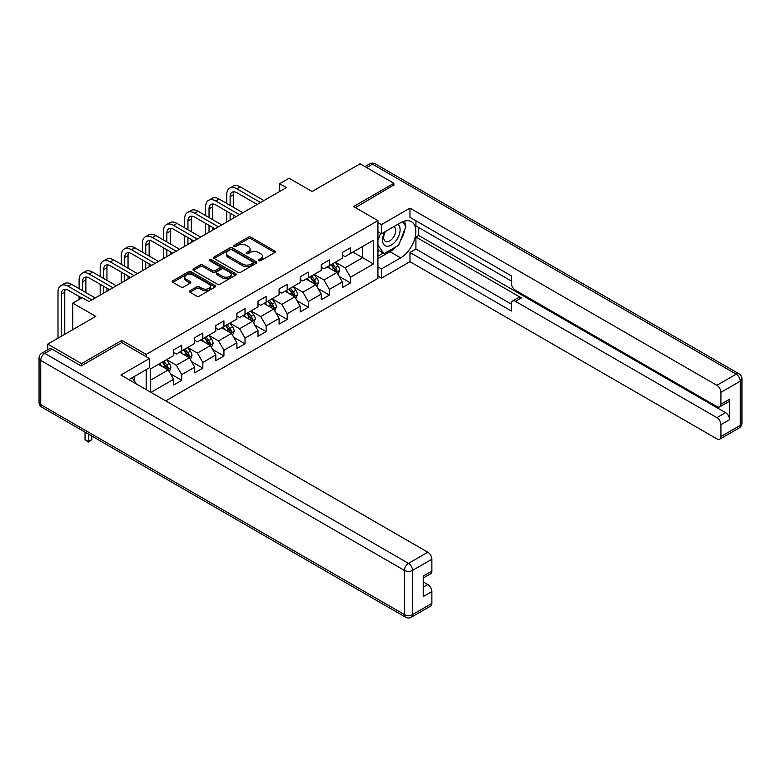 <?xml version="1.0" encoding="UTF-8"?>
<svg xmlns="http://www.w3.org/2000/svg" width="781" height="781" viewBox="0 0 781 781"><rect width="100%" height="100%" fill="white"/><g stroke="black" fill="none" stroke-linecap="round" stroke-linejoin="round"><path stroke-width="1.17" d="M258.853 260.688A1.318 0.761 0 0 0 260.708 260.688L274.805 252.546A1.874 1.084 0 0 0 275.361 251.775A1.874 1.084 0 0 0 274.805 251.013L250.926 237.219A1.874 1.084 0 0 0 248.27 237.219L234.163 245.361A1.318 0.761 0 0 0 233.783 245.898A1.318 0.761 0 0 0 234.163 246.435A1.318 0.761 0 0 0 236.028 246.435L237.854 245.38A6.004 3.466 0 0 1 246.347 245.38L248.329 246.532A6.004 3.466 0 0 1 250.096 248.983A6.004 3.466 0 0 1 248.329 251.433L246.513 252.488A1.318 0.761 0 0 0 246.122 253.024A1.318 0.761 0 0 0 246.513 253.561A1.318 0.761 0 0 0 248.368 253.561L250.193 252.507A6.004 3.466 0 0 1 258.687 252.507L260.678 253.659A6.004 3.466 0 0 1 262.436 256.109A6.004 3.466 0 0 1 260.678 258.56L258.853 259.614A1.318 0.761 0 0 0 258.462 260.151A1.318 0.761 0 0 0 258.853 260.688L258.853 259.614M190.008 290.698A1.874 1.084 0 0 0 189.461 291.469A1.874 1.084 0 0 0 190.008 292.231L196.705 296.106A1.874 1.084 0 0 0 199.36 296.106L215.019 287.066A1.874 1.084 0 0 0 215.576 286.295A1.874 1.084 0 0 0 215.019 285.534L191.13 271.739A1.874 1.084 0 0 0 188.485 271.739L172.826 280.779A1.874 1.084 0 0 0 172.269 281.541A1.874 1.084 0 0 0 172.826 282.312L180.919 286.988A1.874 1.084 0 0 0 183.574 286.988L190.271 283.113A1.874 1.084 0 0 0 190.818 282.351A1.874 1.084 0 0 0 190.271 281.58L186.259 279.266A5.018 2.899 0 0 1 184.785 277.216A5.018 2.899 0 0 1 187.889 274.541A5.018 2.899 0 0 1 193.356 275.166L209.083 284.245A5.018 2.899 0 0 1 210.558 286.295A5.018 2.899 0 0 1 207.453 288.97A5.018 2.899 0 0 1 201.986 288.345L199.36 286.832A1.874 1.084 0 0 0 196.705 286.832L190.008 290.698L190.008 292.231L196.705 288.394L196.705 286.832M393.878 185.419L393.878 183.31L360.08 163.795L312.078 191.501L289.097 178.234L279.637 183.701L286.393 187.596L88.995 301.564L82.239 297.659L72.77 303.126L72.77 329.67M121.856 342.625L121.856 340.36L81.566 363.624L47.758 344.109L95.76 316.393L72.77 303.126M121.856 340.36L146.184 354.408L377.926 220.623L377.926 278.387L165.728 400.897M393.878 183.31L353.588 206.565L377.926 220.623M237.98 272.276A1.874 1.084 0 0 0 240.636 272.276L256.295 263.236A1.874 1.084 0 0 0 256.842 262.465A1.874 1.084 0 0 0 256.295 261.703L232.406 247.909A1.874 1.084 0 0 0 229.751 247.909L214.092 256.949A1.874 1.084 0 0 0 213.545 257.72A1.874 1.084 0 0 0 214.092 258.482L237.98 272.276M210.04 260.971A1.318 0.761 0 0 1 211.378 261.157L211.378 259.595L235.657 273.614A1.874 1.084 0 0 1 236.213 274.385A1.874 1.084 0 0 1 235.657 275.146L219.998 284.186A1.874 1.084 0 0 1 217.343 284.186L193.454 270.402L193.454 268.869A1.874 1.084 0 0 0 192.907 269.63A1.874 1.084 0 0 0 193.454 270.402M193.454 268.869L200.161 264.993A1.874 1.084 0 0 1 202.816 264.993L212.5 270.587A1.874 1.084 0 0 0 215.156 270.587L219.598 268.02A1.874 1.084 0 0 0 220.154 267.258A1.874 1.084 0 0 0 219.598 266.487L209.513 260.669A1.318 0.761 0 0 1 209.132 260.132A1.318 0.761 0 0 1 209.943 259.429A1.318 0.761 0 0 1 211.378 259.595M47.758 349.742L47.758 344.109M81.566 363.624L81.566 365.733M146.184 389.612L146.184 369.638M146.184 356.673L146.184 354.408M170.453 373.806L181.748 380.327L181.748 374.626L194.723 367.138L194.723 372.83L202.835 368.154L202.835 362.452L215.82 354.955L215.82 360.656L223.932 355.97L223.932 350.279L236.907 342.781L236.907 348.482L245.019 343.796L245.019 338.095L258.003 330.607L258.003 336.299L266.116 331.622L266.116 325.921L279.09 318.423L279.09 324.125L287.203 319.439L287.203 313.747L300.187 306.25L300.187 311.951L308.3 307.265L308.3 301.564L321.274 294.076L321.274 299.767L329.387 295.091L329.387 289.39L342.371 281.892L342.371 287.593L350.484 282.907L350.484 277.216L373.464 263.939L373.464 240.216L362.648 246.454L362.648 257.701L373.464 263.939M181.748 380.327L173.636 385.013L173.636 379.312L150.987 392.384M150.655 392.189L150.655 368.857L173.636 355.58L173.636 349.888L181.748 345.202L181.748 350.903L194.723 343.406L194.723 337.704L202.835 333.028L202.835 338.72L215.82 331.232L215.82 325.531L223.932 320.845L223.932 326.546L236.907 319.048L236.907 313.357L245.019 308.671L245.019 314.372L258.003 306.874L258.003 301.173L266.116 296.497L266.116 302.188L279.09 294.701L279.09 288.999L287.203 284.313L287.203 290.015L300.187 282.517L300.187 276.825L308.3 272.139L308.3 277.841L321.274 270.343L321.274 264.642L329.387 259.956L329.387 265.657L342.371 258.169L342.371 252.468L350.484 247.782L350.484 253.483L373.464 240.216M179.581 352.153L189.314 357.766L176.34 365.264L166.607 359.641M173.636 352.456L176.34 354.018L181.748 350.903M176.34 365.264L181.748 374.626M189.314 357.766L194.723 367.138M200.678 339.969L210.411 345.592L197.427 353.08L187.694 347.467M194.723 340.282L197.427 341.844L202.835 338.72M197.427 353.08L202.835 362.452M210.411 345.592L215.82 354.955M221.765 327.795L231.498 333.419L218.524 340.906L208.791 335.283M215.82 328.108L218.524 329.67L223.932 326.546M218.524 340.906L223.932 350.279M231.498 333.419L236.907 342.781M242.862 315.622L252.595 321.235L239.611 328.733L229.878 323.109M236.907 315.924L239.611 317.486L245.019 314.372M239.611 328.733L245.019 338.095M252.595 321.235L258.003 330.607M263.949 303.438L273.682 309.061L260.708 316.549L250.974 310.936M258.003 303.75L260.708 305.312L266.116 302.188M260.708 316.549L266.116 325.921M273.682 309.061L279.09 318.423M285.045 291.264L294.779 296.887L281.795 304.375L272.061 298.752M279.09 291.577L281.795 293.139L287.203 290.015M281.795 304.375L287.203 313.747M294.779 296.887L300.187 306.25M306.132 279.081L315.866 284.704L302.891 292.201L293.158 286.578M300.187 279.393L302.891 280.955L308.3 277.841M302.891 292.201L308.3 301.564M315.866 284.704L321.274 294.076M327.229 266.907L336.962 272.53L323.978 280.018L314.245 274.404M321.274 267.219L323.978 268.781L329.387 265.657M323.978 280.018L329.387 289.39M336.962 272.53L342.371 281.892M352.914 252.078L362.648 257.701L345.075 267.844L335.342 262.221M342.371 255.045L345.075 256.607L350.484 253.483M345.075 267.844L350.484 277.216M279.637 183.701L279.637 191.501M150.655 380.093L168.227 369.95L158.494 364.327M168.227 369.95L173.636 379.312M339.188 276.396L350.484 282.907M318.101 288.57L329.387 295.091M297.005 300.744L308.3 307.265M275.918 312.927L287.203 319.439M254.821 325.101L266.116 331.622M233.734 337.275L245.019 343.796M212.637 349.458L223.932 355.97M191.55 361.632L202.835 368.154M259.38 260.874L260.678 260.122A6.004 3.466 0 0 0 262.436 257.671L262.436 256.109M250.096 248.983L250.096 250.545A6.004 3.466 0 0 1 248.329 252.995L247.03 253.747M274.785 252.556L250.926 238.781A1.874 1.084 0 0 0 248.27 238.781L234.69 246.62M256.275 263.246L232.406 249.471A1.874 1.084 0 0 0 229.751 249.471L214.121 258.501M252.976 263.002A1.318 0.761 0 0 0 253.366 262.465A1.318 0.761 0 0 0 252.976 261.928L232.006 249.822A1.318 0.761 0 0 0 230.151 249.822L228.228 250.935A6.004 3.466 0 0 0 226.47 253.386A6.004 3.466 0 0 0 228.228 255.836L242.559 264.115A6.004 3.466 0 0 0 251.052 264.115L252.976 263.002L252.976 264.564A1.318 0.761 0 0 0 253.366 264.027L253.366 262.465M226.47 253.386L226.47 254.948A6.004 3.466 0 0 0 228.228 257.398L228.228 255.836M252.976 264.564L251.052 265.677A6.004 3.466 0 0 1 242.559 265.677L228.228 257.398M193.483 270.411L200.161 266.555L200.161 264.993M220.154 267.258L220.154 268.82A1.874 1.084 0 0 1 219.598 269.582L215.156 272.149A1.874 1.084 0 0 1 212.5 272.149L202.816 266.555A1.874 1.084 0 0 0 200.161 266.555M211.378 261.157L235.637 275.166M222.556 276.396A5.018 2.899 0 0 0 228.023 277.021A5.018 2.899 0 0 0 231.127 274.346A5.018 2.899 0 0 0 229.653 272.296L224.118 269.094A1.874 1.084 0 0 0 221.462 269.094L217.011 271.661A1.874 1.084 0 0 0 216.464 272.432A1.874 1.084 0 0 0 217.011 273.194L222.556 276.396L222.556 277.958A5.018 2.899 0 0 0 228.023 278.583A5.018 2.899 0 0 0 231.127 275.908L231.127 274.346M216.464 272.432L216.464 273.985A1.874 1.084 0 0 0 217.011 274.756L217.011 273.194M222.556 277.958L217.011 274.756M210.558 286.295L210.558 287.857A5.018 2.899 0 0 1 207.453 290.532A5.018 2.899 0 0 1 201.986 289.907L199.36 288.394A1.874 1.084 0 0 0 196.705 288.394M184.785 277.216L184.785 278.778A5.018 2.899 0 0 0 186.259 280.828L186.259 279.266M190.271 281.58L190.271 283.113L186.259 280.828M215.019 285.534L215.019 287.066L191.13 273.301A1.874 1.084 0 0 0 188.485 273.301L172.845 282.322L172.826 280.779M338.027 274.375L339.637 270.324A5.067 2.929 -120 0 0 338.017 266.009L335.225 262.289M330.363 268.723L328.469 266.194M336.172 272.071L336.904 270.538A5.067 2.929 -120 0 0 335.449 267.493L332.657 263.773M331.388 264.505L334.483 268.635A2.577 1.494 60 0 1 334.951 269.416L336.904 270.538M331.037 264.71L333.829 268.43A5.067 2.929 60 0 1 335.274 271.476M226.744 203.431L226.744 194.684A14.341 8.279 60 0 1 229.712 188.123L233.089 186.171A14.341 8.279 60 0 1 240.265 186.884L263.949 200.561M229.712 188.123A14.341 8.279 60 0 1 236.887 188.836L260.571 202.513M257.193 204.456L236.887 192.741A9.557 5.516 -120 0 0 232.103 192.263A9.557 5.516 -120 0 0 230.122 196.636L230.122 205.383M234.105 191.823A9.557 5.516 -120 0 0 233.499 194.684L233.499 207.336M230.122 213.184L230.122 220.086M233.499 215.136L233.499 218.133M226.744 222.038L226.744 211.241M384.779 231.879A12.428 7.175 120 0 0 386.917 246.23A12.428 7.175 120 0 0 398.144 237.346A12.428 7.175 120 0 0 397.841 224.342M385.482 231.479A8.513 4.911 120 0 0 385.453 241.349A8.513 4.911 120 0 0 386.702 241.729A8.513 4.911 120 0 0 394.483 235.452A8.513 4.911 120 0 0 393.966 226.607A8.513 4.911 120 0 0 393.936 226.597M402.586 221.745L405.905 226.48L398.613 245.283L384.008 253.718L377.926 249.627M384.008 253.718L377.926 245.058M377.926 240.206L380.601 233.324M132.106 377.76L135.504 382.592L135.23 383.295M377.926 231.781L381.44 233.812L381.44 224.596L409.966 208.127L716.88 385.326L736.21 374.158L372.517 164.186L366.64 167.573M381.44 233.812L400.643 222.731A21.507 12.418 120 0 1 411.392 221.658A21.507 12.418 120 0 1 414.691 238.898A21.507 12.418 120 0 1 400.643 257.857L381.44 268.937L381.44 278.153L409.966 261.674L409.966 252.468L511.37 311.014L511.37 303.672A5.74 3.309 -120 0 1 512.561 301.046A5.74 3.309 -120 0 1 515.431 301.329L716.88 417.64L725.529 412.641A5.74 3.309 60 0 1 729.591 419.67L729.591 399.218A5.74 3.309 60 0 1 728.4 401.844L719.75 406.842A5.74 3.309 -120 0 0 720.931 404.216L720.931 392.345A5.74 3.309 -120 0 0 716.88 385.326M418.626 227.486L418.626 235.452L415.922 237.014L415.922 249.032L409.966 252.468M415.922 220.779L415.922 225.924L511.37 281.033M719.75 406.842A5.74 3.309 -120 0 1 716.88 406.559L515.431 290.249A5.74 3.309 -120 0 1 511.37 283.22L511.37 275.888L409.966 217.343L409.966 208.127M377.926 222.575L381.44 224.596M377.926 276.123L381.44 278.153M377.926 266.907L381.44 268.937M409.966 261.674L716.88 438.873A5.74 3.309 -120 0 0 719.75 439.156A5.74 3.309 -120 0 0 720.931 436.53L720.931 424.669A5.74 3.309 -120 0 0 716.88 417.64M393.878 184.951L355.414 207.619M415.922 237.014L521.376 297.893L515.431 301.329M418.626 235.452L725.529 412.641M415.922 249.032L511.37 304.141M512.561 301.046L518.506 297.61A5.74 3.309 60 0 1 521.376 297.893M377.926 258.638L389.963 251.687A21.507 12.418 120 0 0 395.918 246.845M400.194 241.212A21.507 12.418 120 0 0 404.822 229.272M405.173 225.426A21.507 12.418 120 0 0 404.636 221.033M377.926 256.139L383.071 253.171M377.926 251.453L379.01 250.828M52.083 349.185L44.79 353.393A5.74 3.309 -120 0 0 41.92 353.11L49.223 348.902A5.74 3.309 60 0 1 52.083 349.185L81.156 365.967L121.719 342.547L149.435 358.547L149.435 367.763L130.232 378.844A21.507 12.418 120 0 0 128.933 379.654M149.435 358.547L120.909 375.017L427.812 552.216A5.74 3.309 60 0 1 431.873 559.235L431.873 571.106A5.74 3.309 60 0 1 430.682 573.732L423.224 578.038M134.693 381.45L134.693 376.266M423.224 587.185L427.812 584.53A5.74 3.309 60 0 1 431.873 591.559L431.873 603.42A5.74 3.309 60 0 1 430.682 606.046L411.353 617.205A5.74 3.309 -120 0 0 412.534 614.579L431.873 603.42M431.873 571.106L423.224 576.095L423.224 596.547L431.873 591.559M427.812 584.53L423.224 581.874M316.94 286.559L318.541 282.507A5.067 2.929 -120 0 0 316.93 278.192L314.138 274.463M309.276 280.896L307.372 278.368M315.085 284.255L315.807 282.722A5.067 2.929 -120 0 0 314.362 279.676L311.57 275.947M310.301 276.679L313.396 280.809A2.577 1.494 60 0 1 313.864 281.599L315.807 282.722M309.95 276.884L312.732 280.613A5.067 2.929 60 0 1 314.187 283.659M295.843 298.732L297.454 294.681A5.067 2.929 -120 0 0 295.833 290.366L293.041 286.637M288.179 293.07L286.285 290.542M293.988 296.429L294.72 294.896A5.067 2.929 -120 0 0 293.265 291.85L290.473 288.121M289.204 288.853L292.299 292.992A2.577 1.494 60 0 1 292.768 293.773L294.72 294.896M288.853 289.058L291.645 292.787A5.067 2.929 60 0 1 293.1 295.833M205.647 215.605L205.647 206.867A14.341 8.279 60 0 1 208.625 200.297L212.002 198.345A14.341 8.279 60 0 1 219.168 199.057L242.862 212.735M208.625 200.297A14.341 8.279 60 0 1 215.79 201.01L239.474 214.687M236.096 216.64L215.79 204.915A9.557 5.516 -120 0 0 211.007 204.437A9.557 5.516 -120 0 0 209.035 208.82L209.035 217.557M213.008 203.997A9.557 5.516 -120 0 0 212.412 206.867L212.412 219.51M209.035 225.367L209.035 232.269M212.412 227.32L212.412 230.317M205.647 234.212L205.647 223.415M184.56 227.788L184.56 219.041A14.341 8.279 60 0 1 187.528 212.481L190.906 210.528A14.341 8.279 60 0 1 198.081 211.241L221.765 224.908M187.528 212.481A14.341 8.279 60 0 1 194.703 213.184L218.387 226.861M215.009 228.813L194.703 217.089A9.557 5.516 -120 0 0 189.92 216.62A9.557 5.516 -120 0 0 187.938 220.994L187.938 229.741M191.921 216.181A9.557 5.516 -120 0 0 191.316 219.041L191.316 231.684M187.938 237.541L187.938 244.443M191.316 239.494L191.316 242.491M184.56 246.396L184.56 235.589M274.756 310.906L276.357 306.855A5.067 2.929 -120 0 0 274.746 302.54L271.954 298.82M267.092 305.254L265.198 302.725M272.901 308.602L273.623 307.07A5.067 2.929 -120 0 0 272.178 304.024L269.386 300.304M268.117 301.036L271.212 305.166A2.577 1.494 60 0 1 271.681 305.947L273.623 307.07M267.766 301.241L270.548 304.961A5.067 2.929 60 0 1 272.003 308.007M253.659 323.09L255.27 319.038A5.067 2.929 -120 0 0 253.649 314.723L250.857 310.994M245.995 317.428L244.102 314.899M251.804 320.786L252.536 319.253A5.067 2.929 -120 0 0 251.082 316.207L248.29 312.478M247.021 313.21L250.115 317.34A2.577 1.494 60 0 1 250.584 318.131L252.536 319.253M246.669 313.415L249.461 317.145A5.067 2.929 60 0 1 250.916 320.19M232.572 335.264L234.173 331.212A5.067 2.929 -120 0 0 232.562 326.897L229.77 323.178M224.908 329.602L223.015 327.073M230.717 332.96L231.44 331.427A5.067 2.929 -120 0 0 229.995 328.381L227.203 324.652M225.934 325.384L229.028 329.523A2.577 1.494 60 0 1 229.497 330.304L231.44 331.427M225.582 325.589L228.374 329.318A5.067 2.929 60 0 1 229.819 332.364M163.463 239.962L163.463 231.215A14.341 8.279 60 0 1 166.441 224.655L169.819 222.702A14.341 8.279 60 0 1 176.984 223.415L200.678 237.092M166.441 224.655A14.341 8.279 60 0 1 173.607 225.367L197.29 239.045M193.913 240.997L173.607 229.272A9.557 5.516 -120 0 0 168.823 228.794A9.557 5.516 -120 0 0 166.851 233.168L166.851 241.915M170.824 228.355A9.557 5.516 -120 0 0 170.229 231.215L170.229 243.867M166.851 249.715L166.851 256.617M170.229 251.667L170.229 254.665M163.463 258.57L163.463 247.772M142.376 252.136L142.376 243.399A14.341 8.279 60 0 1 145.344 236.828L148.722 234.876A14.341 8.279 60 0 1 155.897 235.589L179.581 249.266M145.344 236.828A14.341 8.279 60 0 1 152.52 237.541L176.203 251.218M172.826 253.171L152.52 241.446A9.557 5.516 -120 0 0 147.736 240.968A9.557 5.516 -120 0 0 145.754 245.351L145.754 254.089M149.737 240.528A9.557 5.516 -120 0 0 149.132 243.399L149.132 256.041M145.754 261.899L145.754 268.801M149.132 263.851L149.132 266.848M142.376 270.743L142.376 259.946M121.28 264.32L121.28 255.572A14.341 8.279 60 0 1 124.257 249.012L127.635 247.06A14.341 8.279 60 0 1 134.801 247.772L158.494 261.44M124.257 249.012A14.341 8.279 60 0 1 131.423 249.715L155.116 263.392M151.729 265.345L131.423 253.62A9.557 5.516 -120 0 0 126.649 253.151A9.557 5.516 -120 0 0 124.667 257.525L124.667 266.272M128.64 252.712A9.557 5.516 -120 0 0 128.045 255.572L128.045 268.215M124.667 274.072L124.667 280.975M128.045 276.025L128.045 279.022M121.28 282.927L121.28 272.12M211.475 347.438L213.086 343.386A5.067 2.929 -120 0 0 211.466 339.071L208.683 335.352M203.812 341.785L201.918 339.257M209.63 345.143L210.353 343.611A5.067 2.929 -120 0 0 208.898 340.555L206.106 336.836M204.837 337.568L207.931 341.697A2.577 1.494 60 0 1 208.41 342.478L210.353 343.611M204.485 337.773L207.277 341.492A5.067 2.929 60 0 1 208.732 344.538M100.193 276.494L100.193 267.746A14.341 8.279 60 0 1 103.16 261.186L106.538 259.233A14.341 8.279 60 0 1 113.714 259.946L137.397 273.623M103.16 261.186A14.341 8.279 60 0 1 110.336 261.899L134.02 275.576M130.642 277.528L110.336 265.804A9.557 5.516 -120 0 0 105.552 265.325A9.557 5.516 -120 0 0 103.57 269.699L103.57 278.446M107.553 264.886A9.557 5.516 -120 0 0 106.948 267.746L106.948 280.399M103.57 286.246L103.57 293.148M106.948 288.199L106.948 291.196M100.193 295.101L100.193 284.304M190.388 359.621L191.999 355.57A5.067 2.929 -120 0 0 190.379 351.255L187.586 347.525M182.725 353.959L180.831 351.43M188.533 357.317L189.256 355.785A5.067 2.929 -120 0 0 187.811 352.739L185.019 349.009M183.75 349.742L186.844 353.871A2.577 1.494 60 0 1 187.313 354.662L189.256 355.785M183.398 349.947L186.19 353.676A5.067 2.929 60 0 1 187.635 356.722M79.106 288.667L79.106 279.93A14.341 8.279 60 0 1 82.073 273.36L85.451 271.407A14.341 8.279 60 0 1 92.617 272.12L116.31 285.797M82.073 273.36A14.341 8.279 60 0 1 89.239 274.072L112.933 287.75M109.545 289.702L89.239 277.977A9.557 5.516 -120 0 0 84.465 277.499A9.557 5.516 -120 0 0 82.483 281.882L82.483 290.62M86.457 277.06A9.557 5.516 -120 0 0 85.861 279.93L85.861 292.572M79.106 299.474L79.106 296.477M169.292 371.795L170.902 367.744A5.067 2.929 -120 0 0 169.282 363.429L166.499 359.709M161.628 366.143L159.734 363.604M167.446 369.491L168.169 367.958A5.067 2.929 -120 0 0 166.714 364.912L163.922 361.183M162.653 361.925L165.757 366.055A2.577 1.494 60 0 1 166.226 366.836L168.169 367.958M162.302 362.12L165.094 365.85A5.067 2.929 60 0 1 166.548 368.896M88.429 434.08L88.429 441.509L91.807 439.557L91.807 436.032M91.807 439.557L88.429 442.368L85.051 439.557L85.051 432.127M85.051 439.557L88.429 441.509L88.429 442.368M58.009 338.193L58.009 292.104A14.341 8.279 60 0 1 60.977 285.543L64.354 283.591A14.341 8.279 60 0 1 71.53 284.304L95.214 297.971M60.977 285.543A14.341 8.279 60 0 1 68.152 286.246L91.836 299.924M81.693 297.971L68.152 290.151A9.557 5.516 -120 0 0 63.368 289.683A9.557 5.516 -120 0 0 61.387 294.056L61.387 336.24M65.37 289.243A9.557 5.516 -120 0 0 64.764 292.104L64.764 334.288M260.678 260.122L260.678 258.56M246.513 253.561L246.513 252.488M248.329 252.995L248.329 251.433M234.163 246.435L234.163 245.361M248.27 238.781L248.27 237.219M250.926 238.781L250.926 237.219M274.805 252.546L274.805 251.013M214.092 258.482L214.092 256.949M229.751 249.471L229.751 247.909M232.406 249.471L232.406 247.909M256.295 263.236L256.295 261.703M242.559 265.677L242.559 264.115M251.052 265.677L251.052 264.115M202.816 266.555L202.816 264.993M212.5 272.149L212.5 270.587M215.156 272.149L215.156 270.587M219.598 269.582L219.598 268.02M235.657 275.146L235.657 273.614M199.36 288.394L199.36 286.832M201.986 289.907L201.986 288.345M188.485 273.301L188.485 271.739M191.13 273.301L191.13 271.739M336.455 272.237L339.598 270.421M335.449 267.493L338.017 266.009M331.847 269.572L333.829 268.43M240.265 186.884L236.887 188.836M233.499 194.684L230.122 196.636M720.931 404.216L729.591 399.218M729.591 419.67L720.931 424.669M720.931 436.53L740.271 425.372L740.271 381.187L720.931 392.345M389.963 251.687L400.643 257.857M740.271 425.372A5.74 3.309 60 0 1 739.08 427.998A5.74 5.74 0 0 0 741.95 423.029A5.74 3.309 180 0 1 740.271 425.372M740.271 381.187A5.74 3.309 0 0 0 741.95 378.844A5.74 5.74 0 0 0 739.08 373.874A5.74 3.309 -60 0 0 736.21 374.158A5.74 3.309 60 0 1 740.271 381.187M364.961 166.607L369.647 163.903A5.74 3.309 60 0 1 372.517 164.186A5.74 3.309 -60 0 1 375.388 163.903L739.08 373.874M41.92 353.11A5.74 5.74 0 0 0 39.05 358.079A5.74 3.309 180 0 0 40.729 360.422A5.74 3.309 -60 0 1 44.79 353.393L408.483 563.374A5.74 3.309 -60 0 0 404.421 570.403L40.729 360.422L40.729 404.607L404.421 614.579L404.421 570.403A5.74 3.309 -0 0 0 412.534 570.403L412.534 614.579A5.74 3.309 180 0 1 404.421 614.579A5.74 3.309 -60 0 0 405.612 617.205A5.74 5.74 0 0 0 411.353 617.205M431.873 559.235L412.534 570.403A5.74 3.309 -120 0 0 408.483 563.374L427.812 552.216M41.92 407.233A5.74 3.309 -60 0 1 40.729 404.607A5.74 3.309 -0 0 1 39.05 402.264A5.74 5.74 0 0 0 41.92 407.233L405.612 617.205M315.368 284.421L318.511 282.605M314.362 279.676L316.93 278.192M310.75 281.756L312.732 280.613M294.281 296.595L297.424 294.779M293.265 291.85L295.833 290.366M289.663 293.929L291.645 292.787M219.168 199.057L215.79 201.01M212.412 206.867L209.035 208.82M198.081 211.241L194.703 213.184M191.316 219.041L187.938 220.994M273.184 308.768L276.328 306.953M272.178 304.024L274.746 302.54M268.566 306.103L270.548 304.961M252.097 320.952L255.241 319.136M251.082 316.207L253.649 314.723M247.479 318.287L249.461 317.145M231 333.126L234.144 331.31M229.995 328.381L232.562 326.897M226.392 330.461L228.374 329.318M176.984 223.415L173.607 225.367M170.229 231.215L166.851 233.168M155.897 235.589L152.52 237.541M149.132 243.399L145.754 245.351M134.801 247.772L131.423 249.715M128.045 255.572L124.667 257.525M209.913 345.3L213.057 343.484M208.898 340.555L211.466 339.071M205.296 342.634L207.277 341.492M113.714 259.946L110.336 261.899M106.948 267.746L103.57 269.699M188.817 357.483L191.96 355.667M187.811 352.739L190.379 351.255M184.209 354.818L186.19 353.676M92.617 272.12L89.239 274.072M85.861 279.93L82.483 281.882M167.73 369.657L170.873 367.841M166.714 364.912L169.282 363.429M163.112 366.992L165.094 365.85M71.53 284.304L68.152 286.246M64.764 292.104L61.387 294.056M719.75 439.156L739.08 427.998M741.95 423.029L741.95 378.844M375.388 163.903A5.74 5.74 0 0 0 369.647 163.903M39.05 358.079L39.05 402.264"/></g></svg>
